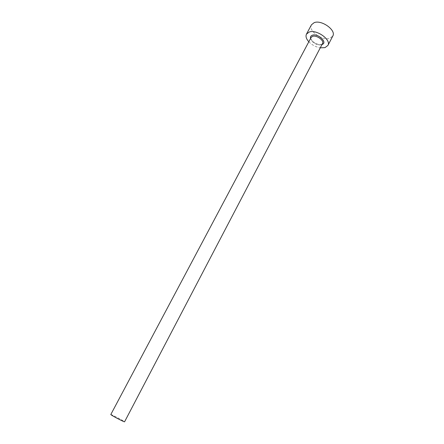 <?xml version="1.0" encoding="UTF-8"?>
<svg xmlns="http://www.w3.org/2000/svg" width="444" height="444" viewBox="0 0 444 444"><rect width="100%" height="100%" fill="white"/><g stroke="black" fill="none" stroke-linecap="round" stroke-linejoin="round"><path stroke-width="0.33" stroke-dasharray="2.22 1.67" d="M110.8 414.535C110.684 414.041 120.912 419.269 123.793 421.173L124.575 421.8M311.466 24.797C307.814 30.569 322.283 41.114 329.837 38.301L332.789 36.042M308.813 41.775C311.999 44.999 315.817 47.014 320.274 47.819M322.011 44.505L321.85 44.561C316.722 44.938 312.964 42.913 310.567 38.473M311.094 37.49C309.174 40.487 317.01 46.143 321.001 44.672L322.527 43.518M322.333 43.889L321.55 44.389C319.708 45.066 317.072 44.361 313.647 42.274C311.15 39.66 310.234 38.19 310.894 37.862"/><path stroke-width="0.67" d="M124.575 421.8C124.764 422.333 114.302 416.988 111.527 415.123L110.8 414.535L311.094 37.49L312.548 36.369C316.494 34.81 324.47 40.543 322.527 43.518L124.575 421.8M320.274 47.819L324.98 47.636L327.905 45.443C331.568 39.871 316.505 29.054 309.141 32.062L306.465 34.138C305.455 36.358 306.238 38.9 308.813 41.775M327.905 45.443L332.789 36.042C336.519 30.336 321.567 19.519 314.158 22.655L311.466 24.797L306.465 34.138M310.567 38.473C310.19 36.88 310.783 35.792 312.348 35.215C318.104 33.034 328.11 42.746 322.011 44.505M310.894 37.862L311.094 37.49M322.333 43.889L322.527 43.518"/></g></svg>
